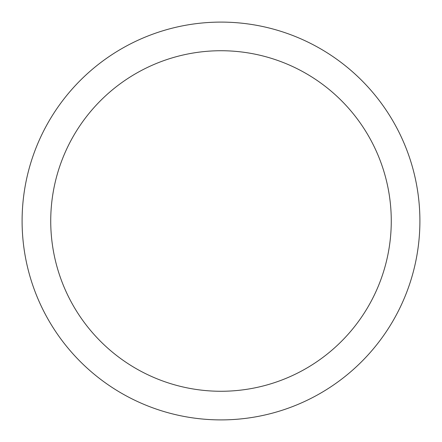 <?xml version="1.0" encoding="UTF-8"?>
<svg xmlns="http://www.w3.org/2000/svg" width="442" height="442" viewBox="0 0 442 442"><rect width="100%" height="100%" fill="white"/><g stroke="black" fill="none" stroke-linecap="round" stroke-linejoin="round"><path stroke-width="0.66" d="M50.731 221A170.269 170.269 0 0 0 221 391.269A170.269 170.269 0 0 0 391.269 221A170.269 170.269 0 0 0 221 50.731A170.269 170.269 0 0 0 50.731 221M419.9 221A198.9 198.9 0 0 0 221 22.1A198.9 198.9 0 0 0 22.1 221A198.9 198.9 0 0 0 221 419.9A198.9 198.9 0 0 0 419.9 221"/></g></svg>
